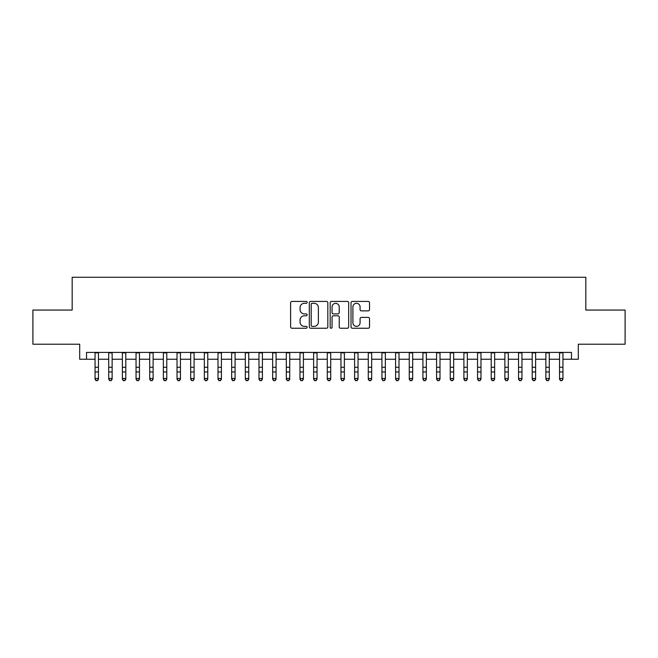 <?xml version="1.0" encoding="UTF-8"?>
<svg xmlns="http://www.w3.org/2000/svg" width="658" height="658" viewBox="0 0 658 658"><rect width="100%" height="100%" fill="white"/><g stroke="black" fill="none" stroke-linecap="round" stroke-linejoin="round"><path stroke-width="0.99" d="M307.146 302.367A0.938 0.938 0 0 0 306.209 301.43L291.955 301.43A1.341 1.341 0 0 0 290.614 302.77L290.614 326.903A1.341 1.341 0 0 0 291.955 328.243L306.209 328.243A0.938 0.938 0 0 0 307.146 327.306A0.938 0.938 0 0 0 306.209 326.368L304.358 326.368A4.293 4.293 0 0 1 300.073 322.083L300.073 320.068A4.293 4.293 0 0 1 304.358 315.774L306.209 315.774A0.938 0.938 0 0 0 307.146 314.837A0.938 0.938 0 0 0 306.209 313.899L304.358 313.899A4.293 4.293 0 0 1 300.073 309.605L300.073 307.599A4.293 4.293 0 0 1 304.358 303.305L306.209 303.305A0.938 0.938 0 0 0 307.146 302.367M368.192 310.88A1.341 1.341 0 0 0 369.533 309.54L369.533 302.77A1.341 1.341 0 0 0 368.192 301.43L352.367 301.43A1.341 1.341 0 0 0 351.027 302.77L351.027 326.903A1.341 1.341 0 0 0 352.367 328.243L368.192 328.243A1.341 1.341 0 0 0 369.533 326.903L369.533 318.727A1.341 1.341 0 0 0 368.192 317.386L361.415 317.386A1.341 1.341 0 0 0 360.074 318.727L360.074 322.782A3.586 3.586 0 0 1 356.488 326.368A3.586 3.586 0 0 1 352.902 322.782L352.902 306.891A3.586 3.586 0 0 1 356.488 303.305A3.586 3.586 0 0 1 360.074 306.891L360.074 309.54A1.341 1.341 0 0 0 361.415 310.88L368.192 310.88M86.519 359.235L86.519 352.408L571.481 352.408L571.481 359.235L578.308 359.235L578.308 344.208L625.1 344.208L625.1 310.058L585.826 310.058L585.826 277.273L72.174 277.273L72.174 310.058L32.9 310.058L32.9 344.208L79.692 344.208L79.692 359.235L95.056 359.235M327.824 302.77A1.341 1.341 0 0 0 326.483 301.43L310.666 301.43A1.341 1.341 0 0 0 309.326 302.77L309.326 326.903A1.341 1.341 0 0 0 310.666 328.243L326.483 328.243A1.341 1.341 0 0 0 327.824 326.903L327.824 302.77M331.517 301.43L347.334 301.43A1.341 1.341 0 0 1 348.674 302.77L348.674 326.903A1.341 1.341 0 0 1 347.334 328.243L340.564 328.243A1.341 1.341 0 0 1 339.224 326.903L339.224 317.115A1.341 1.341 0 0 0 337.883 315.774L333.392 315.774A1.341 1.341 0 0 0 332.051 317.115L332.051 327.306A0.938 0.938 0 0 1 331.114 328.243A0.938 0.938 0 0 1 330.176 327.306L330.176 302.77A1.341 1.341 0 0 1 331.517 301.43M98.47 359.235L108.718 359.235M112.131 359.235L122.38 359.235M125.793 359.235L136.042 359.235M139.455 359.235L149.703 359.235M153.117 359.235L163.365 359.235M166.778 359.235L177.018 359.235M180.44 359.235L190.68 359.235M194.102 359.235L204.342 359.235M207.763 359.235L218.004 359.235M221.417 359.235L231.665 359.235M235.079 359.235L245.327 359.235M248.74 359.235L258.989 359.235M262.402 359.235L272.651 359.235M276.064 359.235L286.312 359.235M289.726 359.235L299.974 359.235M303.387 359.235L313.627 359.235M317.049 359.235L327.289 359.235M330.711 359.235L340.951 359.235M344.373 359.235L354.613 359.235M358.026 359.235L368.274 359.235M371.688 359.235L381.936 359.235M385.349 359.235L395.598 359.235M399.011 359.235L409.26 359.235M412.673 359.235L422.921 359.235M426.335 359.235L436.583 359.235M439.996 359.235L450.236 359.235M453.658 359.235L463.898 359.235M467.32 359.235L477.56 359.235M480.982 359.235L491.222 359.235M494.635 359.235L504.883 359.235M508.297 359.235L518.545 359.235M521.959 359.235L532.207 359.235M535.62 359.235L545.869 359.235M549.282 359.235L559.53 359.235M562.944 359.235L571.481 359.235M312.139 303.305A0.938 0.938 0 0 0 311.201 304.243L311.201 325.43A0.938 0.938 0 0 0 312.139 326.368L314.08 326.368A4.293 4.293 0 0 0 318.373 322.083L318.373 307.599A4.293 4.293 0 0 0 314.08 303.305L312.139 303.305M339.224 306.957A3.586 3.586 0 0 0 335.638 303.371A3.586 3.586 0 0 0 332.051 306.957L332.051 312.558A1.341 1.341 0 0 0 333.392 313.899L337.883 313.899A1.341 1.341 0 0 0 339.224 312.558L339.224 306.957M98.47 352.408L98.47 379.222L97.45 380.727L96.084 380.423L97.45 380.727M95.056 352.408L95.056 378.465L98.47 378.465L97.45 380.423M96.084 380.727L95.056 379.222L95.056 378.465L96.084 380.423M112.131 352.408L112.131 379.222L111.112 380.727L109.746 380.423L111.112 380.727M108.718 352.408L108.718 378.465L112.131 378.465L111.112 380.423M109.746 380.727L108.718 379.222L108.718 378.465L109.746 380.423M125.793 352.408L125.793 379.222L124.773 380.727L123.4 380.423L124.773 380.727M122.38 352.408L122.38 378.465L125.793 378.465L124.773 380.423M123.4 380.727L122.38 379.222L122.38 378.465L123.4 380.423M139.455 352.408L139.455 379.222L138.427 380.727L137.061 380.423L138.427 380.727M136.042 352.408L136.042 378.465L139.455 378.465L138.427 380.423M137.061 380.727L136.042 379.222L136.042 378.465L137.061 380.423M153.117 352.408L153.117 379.222L152.088 380.727L150.723 380.423L152.088 380.727M149.703 352.408L149.703 378.465L153.117 378.465L152.088 380.423M150.723 380.727L149.703 379.222L149.703 378.465L150.723 380.423M166.778 352.408L166.778 379.222L165.75 380.727L164.385 380.423L165.75 380.727M163.365 352.408L163.365 378.465L166.778 378.465L165.75 380.423M164.385 380.727L163.365 379.222L163.365 378.465L164.385 380.423M180.44 352.408L180.44 379.222L179.412 380.727L178.047 380.423L179.412 380.727M177.018 352.408L177.018 378.465L180.44 378.465L179.412 380.423M178.047 380.727L177.018 379.222L177.018 378.465L178.047 380.423M194.102 352.408L194.102 379.222L193.074 380.727L191.708 380.423L193.074 380.727M190.68 352.408L190.68 378.465L194.102 378.465L193.074 380.423M191.708 380.727L190.68 379.222L190.68 378.465L191.708 380.423M207.763 352.408L207.763 379.222L206.735 380.727L205.37 380.423L206.735 380.727M204.342 352.408L204.342 378.465L207.763 378.465L206.735 380.423M205.37 380.727L204.342 379.222L204.342 378.465L205.37 380.423M221.417 352.408L221.417 379.222L220.397 380.727L219.032 380.423L220.397 380.727M218.004 352.408L218.004 378.465L221.417 378.465L220.397 380.423M219.032 380.727L218.004 379.222L218.004 378.465L219.032 380.423M235.079 352.408L235.079 379.222L234.059 380.727L232.693 380.423L234.059 380.727M231.665 352.408L231.665 378.465L235.079 378.465L234.059 380.423M232.693 380.727L231.665 379.222L231.665 378.465L232.693 380.423M248.74 352.408L248.74 379.222L247.721 380.727L246.355 380.423L247.721 380.727M245.327 352.408L245.327 378.465L248.74 378.465L247.721 380.423M246.355 380.727L245.327 379.222L245.327 378.465L246.355 380.423M262.402 352.408L262.402 379.222L261.382 380.727L260.009 380.423L261.382 380.727M258.989 352.408L258.989 378.465L262.402 378.465L261.382 380.423M260.009 380.727L258.989 379.222L258.989 378.465L260.009 380.423M276.064 352.408L276.064 379.222L275.036 380.727L273.67 380.423L275.036 380.727M272.651 352.408L272.651 378.465L276.064 378.465L275.036 380.423M273.67 380.727L272.651 379.222L272.651 378.465L273.67 380.423M289.726 352.408L289.726 379.222L288.697 380.727L287.332 380.423L288.697 380.727M286.312 352.408L286.312 378.465L289.726 378.465L288.697 380.423M287.332 380.727L286.312 379.222L286.312 378.465L287.332 380.423M303.387 352.408L303.387 379.222L302.359 380.727L300.994 380.423L302.359 380.727M299.974 352.408L299.974 378.465L303.387 378.465L302.359 380.423M300.994 380.727L299.974 379.222L299.974 378.465L300.994 380.423M317.049 352.408L317.049 379.222L316.021 380.727L314.656 380.423L316.021 380.727M313.627 352.408L313.627 378.465L317.049 378.465L316.021 380.423M314.656 380.727L313.627 379.222L313.627 378.465L314.656 380.423M330.711 352.408L330.711 379.222L329.683 380.727L328.317 380.423L329.683 380.727M327.289 352.408L327.289 378.465L330.711 378.465L329.683 380.423M328.317 380.727L327.289 379.222L327.289 378.465L328.317 380.423M344.373 352.408L344.373 379.222L343.344 380.727L341.979 380.423L343.344 380.727M340.951 352.408L340.951 378.465L344.373 378.465L343.344 380.423M341.979 380.727L340.951 379.222L340.951 378.465L341.979 380.423M358.026 352.408L358.026 379.222L357.006 380.727L355.641 380.423L357.006 380.727M354.613 352.408L354.613 378.465L358.026 378.465L357.006 380.423M355.641 380.727L354.613 379.222L354.613 378.465L355.641 380.423M371.688 352.408L371.688 379.222L370.668 380.727L369.303 380.423L370.668 380.727M368.274 352.408L368.274 378.465L371.688 378.465L370.668 380.423M369.303 380.727L368.274 379.222L368.274 378.465L369.303 380.423M385.349 352.408L385.349 379.222L384.33 380.727L382.964 380.423L384.33 380.727M381.936 352.408L381.936 378.465L385.349 378.465L384.33 380.423M382.964 380.727L381.936 379.222L381.936 378.465L382.964 380.423M399.011 352.408L399.011 379.222L397.991 380.727L396.618 380.423L397.991 380.727M395.598 352.408L395.598 378.465L399.011 378.465L397.991 380.423M396.618 380.727L395.598 379.222L395.598 378.465L396.618 380.423M412.673 352.408L412.673 379.222L411.645 380.727L410.279 380.423L411.645 380.727M409.26 352.408L409.26 378.465L412.673 378.465L411.645 380.423M410.279 380.727L409.26 379.222L409.26 378.465L410.279 380.423M426.335 352.408L426.335 379.222L425.307 380.727L423.941 380.423L425.307 380.727M422.921 352.408L422.921 378.465L426.335 378.465L425.307 380.423M423.941 380.727L422.921 379.222L422.921 378.465L423.941 380.423M439.996 352.408L439.996 379.222L438.968 380.727L437.603 380.423L438.968 380.727M436.583 352.408L436.583 378.465L439.996 378.465L438.968 380.423M437.603 380.727L436.583 379.222L436.583 378.465L437.603 380.423M453.658 352.408L453.658 379.222L452.63 380.727L451.265 380.423L452.63 380.727M450.236 352.408L450.236 378.465L453.658 378.465L452.63 380.423M451.265 380.727L450.236 379.222L450.236 378.465L451.265 380.423M467.32 352.408L467.32 379.222L466.292 380.727L464.926 380.423L466.292 380.727M463.898 352.408L463.898 378.465L467.32 378.465L466.292 380.423M464.926 380.727L463.898 379.222L463.898 378.465L464.926 380.423M480.982 352.408L480.982 379.222L479.953 380.727L478.588 380.423L479.953 380.727M477.56 352.408L477.56 378.465L480.982 378.465L479.953 380.423M478.588 380.727L477.56 379.222L477.56 378.465L478.588 380.423M494.635 352.408L494.635 379.222L493.615 380.727L492.25 380.423L493.615 380.727M491.222 352.408L491.222 378.465L494.635 378.465L493.615 380.423M492.25 380.727L491.222 379.222L491.222 378.465L492.25 380.423M508.297 352.408L508.297 379.222L507.277 380.727L505.912 380.423L507.277 380.727M504.883 352.408L504.883 378.465L508.297 378.465L507.277 380.423M505.912 380.727L504.883 379.222L504.883 378.465L505.912 380.423M521.959 352.408L521.959 379.222L520.939 380.727L519.573 380.423L520.939 380.727M518.545 352.408L518.545 378.465L521.959 378.465L520.939 380.423M519.573 380.727L518.545 379.222L518.545 378.465L519.573 380.423M535.62 352.408L535.62 379.222L534.6 380.727L533.227 380.423L534.6 380.727M532.207 352.408L532.207 378.465L535.62 378.465L534.6 380.423M533.227 380.727L532.207 379.222L532.207 378.465L533.227 380.423M549.282 352.408L549.282 379.222L548.254 380.727L546.888 380.423L548.254 380.727M545.869 352.408L545.869 378.465L549.282 378.465L548.254 380.423M546.888 380.727L545.869 379.222L545.869 378.465L546.888 380.423M562.944 352.408L562.944 379.222L561.916 380.727L560.55 380.423L561.916 380.727M559.53 352.408L559.53 378.465L562.944 378.465L561.916 380.423M560.55 380.727L559.53 379.222L559.53 378.465L560.55 380.423M98.47 367.271L95.056 367.271M98.47 371.959L95.056 371.959M98.47 352.853L95.056 352.853M112.131 367.271L108.718 367.271M112.131 371.959L108.718 371.959M112.131 352.853L108.718 352.853M125.793 367.271L122.38 367.271M125.793 371.959L122.38 371.959M125.793 352.853L122.38 352.853M139.455 367.271L136.042 367.271M139.455 371.959L136.042 371.959M139.455 352.853L136.042 352.853M153.117 367.271L149.703 367.271M153.117 371.959L149.703 371.959M153.117 352.853L149.703 352.853M166.778 367.271L163.365 367.271M166.778 371.959L163.365 371.959M166.778 352.853L163.365 352.853M180.44 367.271L177.018 367.271M180.44 371.959L177.018 371.959M180.44 352.853L177.018 352.853M194.102 367.271L190.68 367.271M194.102 371.959L190.68 371.959M194.102 352.853L190.68 352.853M207.763 367.271L204.342 367.271M207.763 371.959L204.342 371.959M207.763 352.853L204.342 352.853M221.417 367.271L218.004 367.271M221.417 371.959L218.004 371.959M221.417 352.853L218.004 352.853M235.079 367.271L231.665 367.271M235.079 371.959L231.665 371.959M235.079 352.853L231.665 352.853M248.74 367.271L245.327 367.271M248.74 371.959L245.327 371.959M248.74 352.853L245.327 352.853M262.402 367.271L258.989 367.271M262.402 371.959L258.989 371.959M262.402 352.853L258.989 352.853M276.064 367.271L272.651 367.271M276.064 371.959L272.651 371.959M276.064 352.853L272.651 352.853M289.726 367.271L286.312 367.271M289.726 371.959L286.312 371.959M289.726 352.853L286.312 352.853M303.387 367.271L299.974 367.271M303.387 371.959L299.974 371.959M303.387 352.853L299.974 352.853M317.049 367.271L313.627 367.271M317.049 371.959L313.627 371.959M317.049 352.853L313.627 352.853M330.711 367.271L327.289 367.271M330.711 371.959L327.289 371.959M330.711 352.853L327.289 352.853M344.373 367.271L340.951 367.271M344.373 371.959L340.951 371.959M344.373 352.853L340.951 352.853M358.026 367.271L354.613 367.271M358.026 371.959L354.613 371.959M358.026 352.853L354.613 352.853M371.688 367.271L368.274 367.271M371.688 371.959L368.274 371.959M371.688 352.853L368.274 352.853M385.349 367.271L381.936 367.271M385.349 371.959L381.936 371.959M385.349 352.853L381.936 352.853M399.011 367.271L395.598 367.271M399.011 371.959L395.598 371.959M399.011 352.853L395.598 352.853M412.673 367.271L409.26 367.271M412.673 371.959L409.26 371.959M412.673 352.853L409.26 352.853M426.335 367.271L422.921 367.271M426.335 371.959L422.921 371.959M426.335 352.853L422.921 352.853M439.996 367.271L436.583 367.271M439.996 371.959L436.583 371.959M439.996 352.853L436.583 352.853M453.658 367.271L450.236 367.271M453.658 371.959L450.236 371.959M453.658 352.853L450.236 352.853M467.32 367.271L463.898 367.271M467.32 371.959L463.898 371.959M467.32 352.853L463.898 352.853M480.982 367.271L477.56 367.271M480.982 371.959L477.56 371.959M480.982 352.853L477.56 352.853M494.635 367.271L491.222 367.271M494.635 371.959L491.222 371.959M494.635 352.853L491.222 352.853M508.297 367.271L504.883 367.271M508.297 371.959L504.883 371.959M508.297 352.853L504.883 352.853M521.959 367.271L518.545 367.271M521.959 371.959L518.545 371.959M521.959 352.853L518.545 352.853M535.62 367.271L532.207 367.271M535.62 371.959L532.207 371.959M535.62 352.853L532.207 352.853M549.282 367.271L545.869 367.271M549.282 371.959L545.869 371.959M549.282 352.853L545.869 352.853M562.944 367.271L559.53 367.271M562.944 371.959L559.53 371.959M562.944 352.853L559.53 352.853"/></g></svg>
